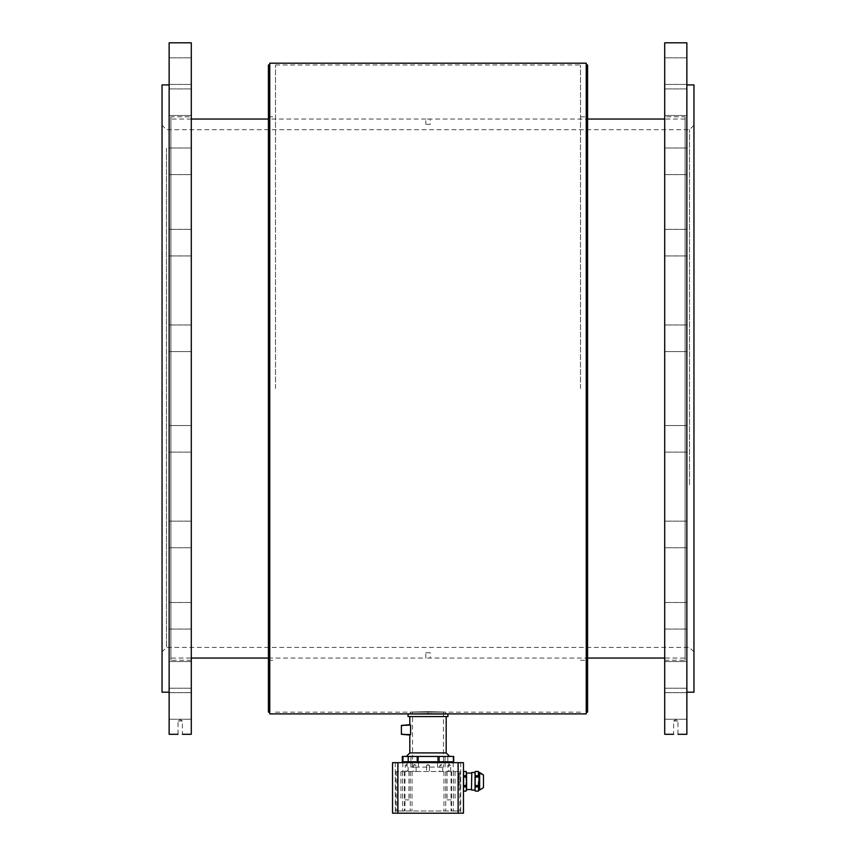 <?xml version="1.0" encoding="UTF-8"?>
<svg xmlns="http://www.w3.org/2000/svg" width="856" height="856" viewBox="0 0 856 856"><rect width="100%" height="100%" fill="white"/><g stroke="black" fill="none" stroke-linecap="round" stroke-linejoin="round"><path stroke-width="0.64" stroke-dasharray="4.28 3.21" d="M587.58 64.96L587.58 712.139M586.242 713.904L586.242 63.194M587.58 388.549L587.58 660.276L587.58 388.549M580.486 388.549L580.486 64.96L580.486 388.549M269.758 63.194L269.758 713.904M268.42 64.96L268.42 712.139M275.514 388.549L275.514 64.96L275.514 388.549M268.42 388.549L268.42 660.276L268.42 388.549M428 713.423C450.877 713.947 450.877 713.947 428 713.423C405.123 713.947 405.123 713.947 428 713.423M428 711.646C405.123 712.181 405.123 712.181 428 711.646C405.123 712.181 405.123 712.181 428 711.646C450.877 712.181 450.877 712.181 428 711.646C450.877 712.181 450.877 712.181 428 711.646M170.9 116.823L170.9 660.276L170.9 116.823L191.295 116.823L191.295 660.276L191.295 116.823M170.9 658.05L170.9 119.038L170.9 658.05L191.295 658.05M428 652.721L425.785 652.732L430.215 652.732L428 652.721L430.215 652.732L430.215 658.05L425.785 658.05L587.58 658.05M428 124.366L430.215 124.366L425.785 124.366L430.215 124.366L430.215 119.038L425.785 119.038L425.785 124.366M685.1 116.823L685.1 660.276L685.1 116.823L664.705 116.823L664.705 660.276L664.705 116.823M685.1 658.05L685.1 119.038L685.1 658.05L664.705 658.05M162.041 144.097L162.041 651.855L162.041 144.097M162.041 692.183L162.041 84.915M693.959 144.097L693.959 651.855L693.959 144.097M693.959 692.183L693.959 84.915M664.705 701.856L664.705 719.254L664.705 701.856M686.865 701.856L686.865 719.254L686.865 701.856M664.705 667.07L664.705 688.192L664.705 667.07M686.865 667.07L686.865 688.192L686.865 667.07M664.705 605.032L664.705 629.085L664.705 605.032M686.865 605.032L686.865 629.085L686.865 605.032M664.705 521.796L664.705 547.744L664.705 521.796M686.865 521.796L686.865 547.744L686.865 521.796M686.865 425.528L664.705 425.528L664.705 452.118L664.705 425.528L664.705 452.118L664.705 425.528L686.865 425.528L686.865 452.118L686.865 425.528M664.705 325.633L664.705 351.57L664.705 325.633M686.865 325.633L686.865 351.57L686.865 325.633M664.705 231.89L664.705 255.944L664.705 231.89M686.865 231.89L686.865 255.944L686.865 231.89M664.705 153.492L664.705 174.603L664.705 153.492M686.865 153.492L686.865 174.603L686.865 153.492M664.705 98.098L664.705 115.507L664.705 98.098M686.865 98.098L686.865 115.507L686.865 98.098M664.705 71.134L664.705 57.834L664.705 71.134M686.865 71.134L686.865 57.834L686.865 71.134M664.705 75.242L664.705 57.834L664.705 75.242M686.865 75.242L686.865 57.834L686.865 75.242M664.705 110.028L664.705 88.906L664.705 110.028M686.865 110.028L686.865 88.906L686.865 110.028M664.705 172.067L664.705 148.013L664.705 172.067M686.865 172.067L686.865 148.013L686.865 172.067M664.705 255.302L664.705 229.355L664.705 255.302M686.865 255.302L686.865 229.355L686.865 255.302M686.865 351.57L664.705 351.57L664.705 324.98L664.705 351.57L686.865 351.57L686.865 324.98L686.865 351.57M664.705 545.208L664.705 521.154L664.705 545.208M686.865 545.208L686.865 521.154L686.865 545.208M664.705 623.607L664.705 602.496L664.705 623.607M686.865 623.607L686.865 602.496L686.865 623.607M664.705 679.001L664.705 661.592L664.705 679.001M686.865 679.001L686.865 661.592L686.865 679.001M664.705 705.965L664.705 692.665L664.705 705.965M686.865 705.965L686.865 692.665L686.865 705.965M677.963 734.298L677.963 720.998L675.791 719.693L673.608 720.998L677.963 720.998L673.608 720.998L673.608 734.298M686.865 734.298L686.865 42.8M664.705 734.298L664.705 42.8M686.865 84.915L686.865 692.183L686.865 84.915M191.295 701.856L191.295 719.254L191.295 701.856M169.135 701.856L169.135 719.254L169.135 701.856M191.295 667.07L191.295 688.192L191.295 667.07M169.135 667.07L169.135 688.192L169.135 667.07M191.295 605.032L191.295 629.085L191.295 605.032M169.135 605.032L169.135 629.085L169.135 605.032M191.295 521.796L191.295 547.744L191.295 521.796M169.135 521.796L169.135 547.744L169.135 521.796M169.135 425.528L191.295 425.528L191.295 452.118L191.295 425.528L191.295 452.118L191.295 425.528L169.135 425.528L169.135 452.118L169.135 425.528M191.295 325.633L191.295 351.57L191.295 325.633M169.135 325.633L169.135 351.57L169.135 325.633M191.295 231.89L191.295 255.944L191.295 231.89M169.135 231.89L169.135 255.944L169.135 231.89M191.295 153.492L191.295 174.603L191.295 153.492M169.135 153.492L169.135 174.603L169.135 153.492M191.295 98.098L191.295 115.507L191.295 98.098M169.135 98.098L169.135 115.507L169.135 98.098M191.295 71.134L191.295 57.834L191.295 71.134M169.135 71.134L169.135 57.834L169.135 71.134M191.295 75.242L191.295 57.834L191.295 75.242M169.135 75.242L169.135 57.834L169.135 75.242M191.295 110.028L191.295 88.906L191.295 110.028M169.135 110.028L169.135 88.906L169.135 110.028M191.295 172.067L191.295 148.013L191.295 172.067M169.135 172.067L169.135 148.013L169.135 172.067M191.295 255.302L191.295 229.355L191.295 255.302M169.135 255.302L169.135 229.355L169.135 255.302M169.135 351.57L191.295 351.57L191.295 324.98L191.295 351.57L169.135 351.57L169.135 324.98L169.135 351.57M191.295 545.208L191.295 521.154L191.295 545.208M169.135 545.208L169.135 521.154L169.135 545.208M191.295 623.607L191.295 602.496L191.295 623.607M169.135 623.607L169.135 602.496L169.135 623.607M191.295 679.001L191.295 661.592L191.295 679.001M169.135 679.001L169.135 661.592L169.135 679.001M191.295 705.965L191.295 692.665L191.295 705.965M169.135 705.965L169.135 692.665L169.135 705.965M178.037 734.298L178.037 720.998L180.209 719.693L182.392 720.998L178.037 720.998L182.392 720.998L182.392 734.298M169.135 42.8L169.135 734.298M191.295 42.8L191.295 734.298M169.135 84.915L169.135 692.183L169.135 84.915M428 119.048L587.58 119.038M268.42 658.05L425.785 658.05L425.785 652.732M410.399 712.139L445.601 712.139L410.399 712.139L410.399 714.321L445.601 714.321L410.399 714.321L445.601 714.321L445.601 712.139M412.485 712.139L443.515 712.139L412.485 712.139L412.485 767.104L443.515 767.104L412.485 767.104M408.055 716.568L447.945 716.568M409.821 716.568L446.179 716.568L409.821 716.568M453.712 761.776L402.288 761.776M453.712 756.458L402.288 756.458M410.934 756.458L418.466 756.458L410.934 756.458L410.934 761.776L418.466 761.776L410.934 761.776M437.534 756.458L445.067 756.458L437.534 756.458L437.534 761.776L445.067 761.776L437.534 761.776M403.625 761.776L452.375 761.776L403.625 761.776M403.625 762.664L452.375 762.664L403.625 762.664M409.821 735.037L410.602 734.662L410.602 725.075L409.821 724.7L410.463 724.636M428 756.458L406.279 756.458L428 756.458M401.4 734.298L401.4 725.428M392.54 762.664L463.46 762.664L463.46 813.2L392.54 813.2M459.255 813.2L457.81 813.2L459.255 813.2M396.745 813.2L398.19 813.2L396.745 813.2M396.745 762.664L398.19 762.664L396.745 762.664M459.255 762.664L457.81 762.664L459.255 762.664M404.952 799.9L408.943 799.9L404.952 799.9M451.048 799.9L447.057 799.9L451.048 799.9M451.048 762.664L448.919 762.664L451.048 762.664M451.048 771.534L396.082 771.534L459.918 771.534L451.048 771.534L451.048 810.985L459.918 810.985L397.323 810.985L451.048 810.985M404.952 762.664L407.082 762.664L404.952 762.664M441.3 767.104L437.534 767.104L441.3 767.104M441.3 762.664L445.067 762.664L441.3 762.664M414.7 767.104L410.934 767.104L414.7 767.104M414.7 762.664L418.466 762.664L414.7 762.664M463.599 771.47L463.599 777.013L463.599 775.739L466.006 775.739L463.599 775.739L463.46 772.422L463.46 790.152L463.599 771.449L466.006 771.449L466.563 781.282L466.006 771.449L463.599 771.47L466.006 771.47L466.563 772.422L466.563 773.61L466.006 771.47L463.599 771.47L463.46 773.61L463.599 785.551L466.006 785.551L466.563 781.282L466.006 775.739L466.006 777.013L463.599 777.013L463.46 781.282L463.46 773.61L463.599 775.739L466.006 775.739L466.563 772.422L466.563 790.152L466.006 786.825L463.599 786.825L463.46 788.965L463.599 791.094L466.006 791.094L466.563 781.282L466.563 790.152L466.006 791.126L463.599 791.094L466.006 791.126L466.563 788.965L466.006 791.094M466.006 775.739L466.563 773.61L466.006 777.013L463.599 777.013L466.006 777.013L466.563 781.282L466.006 786.825L466.006 785.551L463.599 785.551L463.599 786.825L466.006 786.825L463.599 786.825L463.599 785.551L466.006 785.551L466.563 788.965L466.006 786.825M471.495 785.412L471.763 772.508L471.495 785.412M478.376 775.739L478.59 773.61L478.376 777.013L475.251 777.013L475.251 775.739L475.037 788.965L475.037 773.61L475.251 785.551L478.376 785.551L478.59 781.282L478.376 775.739L475.251 775.739L478.376 775.739L478.59 773.61L478.59 781.282L478.376 771.47L475.251 771.47L475.251 775.739L478.376 775.739L478.376 777.013L475.251 777.013L475.037 781.282L475.037 772.422L475.037 790.152L475.037 788.965L475.251 791.094L478.376 791.094L478.59 788.965L478.59 790.152L478.376 786.825L475.251 786.825L475.037 790.152M475.037 785.669L475.037 772.508L475.037 785.669M478.59 781.282L478.376 785.551L475.251 785.551L478.376 785.551L478.376 786.825L478.59 781.282L478.59 788.965L478.59 773.61L478.59 790.152L478.376 791.126L475.251 791.094L478.376 791.126L478.59 788.965L478.376 791.094M478.59 785.669L478.59 772.508L478.59 785.669M479.649 785.669L479.649 772.508L479.649 785.669M483.458 775.793L483.458 787.627L483.458 775.793M475.251 785.551L475.037 781.282L475.251 786.825L475.251 785.551L475.251 786.825L478.376 786.825L475.251 786.825L475.037 788.965L475.251 786.825M463.46 788.965L463.599 786.825L463.46 788.965M466.006 785.551L466.563 781.282L466.563 788.965M466.563 785.412L466.563 773.043L466.563 785.412M463.599 775.739L463.599 777.013M463.599 785.551L463.599 786.825M466.563 781.282L466.006 777.013M471.495 773.043L471.495 789.532L471.495 773.043M475.037 772.422L475.251 777.013L478.376 777.013M471.763 772.508L475.037 772.508L475.037 790.067M478.59 772.422L478.59 773.61L478.376 771.47L475.251 771.47L478.376 771.449L478.59 773.61M478.59 772.508L478.59 790.067L479.649 790.067L479.649 772.508M483.458 774.947L483.458 787.627M478.376 785.551L478.376 786.825M475.251 771.47L475.037 773.61L475.251 771.47L478.376 771.449M475.251 775.739L475.037 773.61M475.037 781.282L475.251 777.013M475.251 791.094L475.037 788.965L475.251 791.094M458.805 785.412L458.805 773.043L458.805 785.412M459.918 785.412L459.918 773.043L459.918 785.412M458.142 785.07L458.142 773.706L458.142 785.07M449.272 771.534L450.716 771.534L449.272 771.534M428 771.534L426.566 771.534L428 771.534M414.7 771.534L416.134 771.534L414.7 771.534M406.728 771.534L405.284 771.534L406.728 771.534M441.3 771.534L439.866 771.534L441.3 771.534M449.272 765.328L450.716 765.328L449.272 765.328M428 765.328L429.434 765.328L428 765.328M414.7 765.328L416.134 765.328L414.7 765.328M406.728 765.328L405.284 765.328L406.728 765.328M441.3 765.328L439.866 765.328L441.3 765.328M397.858 771.534L397.858 810.985L396.082 810.985L397.858 810.985L397.858 771.534M396.082 771.534L396.082 810.985L396.082 771.534M397.323 771.534L397.323 810.985M402.641 771.534L402.641 810.985L402.641 771.534M445.73 771.534L445.73 810.985L445.73 771.534M459.918 771.534L459.918 810.985L459.918 771.534M453.359 771.534L453.359 810.985L453.359 771.534M410.27 771.534L410.27 810.985L410.27 771.534M166.471 148.216L166.471 647.414L166.471 148.216M689.529 484.731L689.529 129.684L689.529 484.731M416.915 756.458L416.915 761.776M438.433 756.458L438.433 761.776M447.784 756.458L447.784 761.776M453.07 756.458L453.07 761.776M409.821 752.916L446.179 752.916M401.4 733.86L410.602 734.662M410.602 725.075L401.4 725.877M397.858 762.664L397.858 813.2M458.142 762.664L458.142 813.2M404.417 771.534L404.417 810.985M443.954 771.534L443.954 810.985M458.142 771.534L458.142 810.985M458.27 771.534L458.27 810.985M451.583 771.534L451.583 810.985M412.046 771.534L412.046 810.985M404.952 771.534L404.952 810.985M580.486 660.276L587.58 660.276M580.486 116.823L587.58 116.823M268.42 660.276L275.514 660.276M268.42 116.823L275.514 116.823M275.514 712.139L410.27 712.139L410.27 713.904M580.486 712.139L445.73 712.139L445.73 713.904M275.514 64.96L580.486 64.96M693.959 651.855L689.529 647.414L166.471 647.414L162.041 651.855M693.959 125.243L689.529 129.684L166.471 129.684L162.041 125.243M686.865 692.665L664.705 692.665L686.865 692.665M686.865 719.254L664.705 719.254L686.865 719.254M686.865 661.592L664.705 661.592L686.865 661.592M686.865 688.192L664.705 688.192L686.865 688.192M686.865 602.496L664.705 602.496L686.865 602.496M686.865 629.085L664.705 629.085L686.865 629.085M686.865 521.154L664.705 521.154L686.865 521.154M686.865 547.744L664.705 547.744L686.865 547.744M686.865 452.118L664.705 452.118L686.865 452.118M686.865 324.98L664.705 324.98L686.865 324.98M686.865 229.355L664.705 229.355L686.865 229.355M686.865 255.944L664.705 255.944L686.865 255.944M686.865 148.013L664.705 148.013L686.865 148.013M686.865 174.603L664.705 174.603L686.865 174.603M686.865 88.906L664.705 88.906L686.865 88.906M686.865 115.507L664.705 115.507L686.865 115.507M686.865 57.834L664.705 57.834L686.865 57.834M686.865 84.434L664.705 84.434L686.865 84.434M664.705 660.276L685.1 660.276M169.135 719.254L191.295 719.254L169.135 719.254M169.135 692.665L191.295 692.665L169.135 692.665M169.135 688.192L191.295 688.192L169.135 688.192M169.135 661.592L191.295 661.592L169.135 661.592M169.135 629.085L191.295 629.085L169.135 629.085M169.135 602.496L191.295 602.496L169.135 602.496M169.135 547.744L191.295 547.744L169.135 547.744M169.135 521.154L191.295 521.154L169.135 521.154M169.135 452.118L191.295 452.118L169.135 452.118M169.135 324.98L191.295 324.98L169.135 324.98M169.135 255.944L191.295 255.944L169.135 255.944M169.135 229.355L191.295 229.355L169.135 229.355M169.135 174.603L191.295 174.603L169.135 174.603M169.135 148.013L191.295 148.013L169.135 148.013M169.135 115.507L191.295 115.507L169.135 115.507M169.135 88.906L191.295 88.906L169.135 88.906M169.135 84.434L191.295 84.434L169.135 84.434M169.135 57.834L191.295 57.834L169.135 57.834M191.295 660.276L170.9 660.276M685.1 119.038L664.705 119.038M425.785 119.038L268.42 119.038M191.295 119.038L170.9 119.038M443.515 712.139L443.515 767.104M418.466 756.458L418.466 761.776M445.067 756.458L445.067 761.776M395.312 762.664L395.312 813.2L395.312 762.664M398.19 762.664L398.19 813.2L398.19 762.664M457.81 762.664L457.81 813.2L457.81 762.664M460.689 762.664L460.689 813.2L460.689 762.664M448.919 762.664L448.919 771.534M453.177 762.664L453.177 771.534M402.823 762.664L402.823 771.534M407.082 762.664L407.082 771.534M447.057 771.534L447.057 799.9M455.039 771.534L455.039 799.9M400.961 771.534L400.961 799.9M408.943 771.534L408.943 799.9M437.534 762.664L437.534 767.104M445.067 762.664L445.067 767.104M410.934 762.664L410.934 767.104M418.466 762.664L418.466 767.104M459.918 773.043L458.142 773.706L459.918 773.043M459.918 789.532L458.142 788.868L459.918 789.532M450.716 771.534L450.716 765.328L449.272 764.462L447.838 765.328L447.838 771.534M426.566 765.328L426.566 771.534L426.566 765.328L428 764.462L429.434 765.328L429.434 771.534L429.434 765.328L428 764.462L426.566 765.328M416.134 771.534L416.134 765.328L414.7 764.462L413.266 765.328L413.266 771.534M408.162 771.534L408.162 765.328L406.728 764.462L405.284 765.328L405.284 771.534M442.734 771.534L442.734 765.328L441.3 764.462L439.866 765.328L439.866 771.534"/><path stroke-width="1.28" d="M586.242 712.139L587.58 712.139L587.58 64.96L586.242 64.96M269.758 712.139L268.42 712.139L268.42 64.96L269.758 64.96M428 713.423C450.877 713.947 450.877 713.947 428 713.423C405.123 713.947 405.123 713.947 428 713.423M410.27 713.904L269.758 713.904L269.758 63.194L586.242 63.194L586.242 713.904L445.73 713.904M169.135 84.915L162.041 84.915L162.041 692.183L169.135 692.183M686.865 84.915L693.959 84.915L693.959 692.183L686.865 692.183M677.963 734.298L686.865 734.298L686.865 42.8L664.705 42.8L664.705 734.298L673.608 734.298M178.037 734.298L169.135 734.298L169.135 42.8L191.295 42.8L191.295 734.298L182.392 734.298M191.295 658.05L268.42 658.05M587.58 658.05L664.705 658.05M447.945 716.568L408.055 716.568L408.055 713.904L447.945 713.904L447.945 716.568M439.085 756.458L402.288 756.458L402.288 761.776L453.712 761.776L453.712 756.458L439.085 756.458L439.085 761.776M403.625 761.776L403.625 762.664M446.179 716.568L446.179 752.916L409.821 752.916L409.821 735.037L401.4 734.298L410.602 734.662L401.4 734.298M401.4 725.428L410.602 725.075L401.4 725.428L409.821 724.7L409.821 716.568M410.602 734.662L410.602 725.075L409.821 724.7M401.4 725.877L401.4 733.86M458.142 762.664L392.54 762.664L392.54 813.2L463.46 813.2L463.46 762.664L458.142 762.664L458.142 813.2M392.54 762.664L392.54 813.2M466.006 791.126L463.599 791.126L463.46 790.152L463.599 791.126L466.006 791.126L463.599 791.094L463.46 788.965L463.599 786.825L466.006 786.825L466.563 788.965L466.006 791.126L466.563 790.152L466.563 772.422L466.006 771.449L466.563 773.61L466.006 775.739L463.599 775.739L463.599 771.47L466.006 771.47L463.599 771.449L463.46 772.422L463.599 771.449M466.563 788.965L466.563 781.282L466.006 785.551L463.599 785.551L463.599 777.013L466.006 777.013L466.006 775.739M466.006 786.825L466.006 785.551M463.599 786.825L463.599 785.551M463.599 777.013L463.599 775.739M466.006 777.013L466.563 781.282M471.495 789.799L471.763 772.508L471.495 789.799M478.376 791.126L475.251 791.094L478.376 791.126L478.59 788.965L478.376 791.126L475.251 791.094L475.037 790.152L475.037 772.422L475.251 771.449L478.376 771.449L478.376 775.739L475.251 775.739L475.037 772.508L471.763 772.508M475.037 790.067L471.763 790.067L475.037 790.067L475.251 775.739M475.251 777.013L478.376 777.013L478.376 775.739M478.376 777.013L478.376 771.449L475.251 771.449L475.037 773.61M475.037 790.152L475.251 786.825L478.376 786.825L478.59 788.965L478.59 781.282L478.376 785.551L475.251 785.551L475.037 781.282M478.59 773.61L478.59 772.508L479.649 772.508L479.649 790.067L478.59 790.067L478.59 781.282M483.458 787.627L479.649 790.067L483.458 787.627L483.458 774.947L478.59 772.508M475.251 786.825L475.251 785.551M478.376 786.825L478.376 785.551M417.568 756.458L417.568 761.776M408.216 756.458L408.216 761.776M402.93 756.458L402.93 761.776M397.858 762.664L397.858 813.2M664.705 119.038L587.58 119.038M268.42 119.038L191.295 119.038M452.375 762.664L452.375 761.776M409.821 752.916L406.279 756.458M446.179 752.916L449.721 756.458M471.495 773.043L466.563 773.043L471.495 773.043M471.495 789.532L466.563 789.532L471.495 789.532M479.649 772.508L483.458 774.947M478.59 772.422L478.376 771.449M475.037 772.422L475.251 771.449"/></g></svg>
